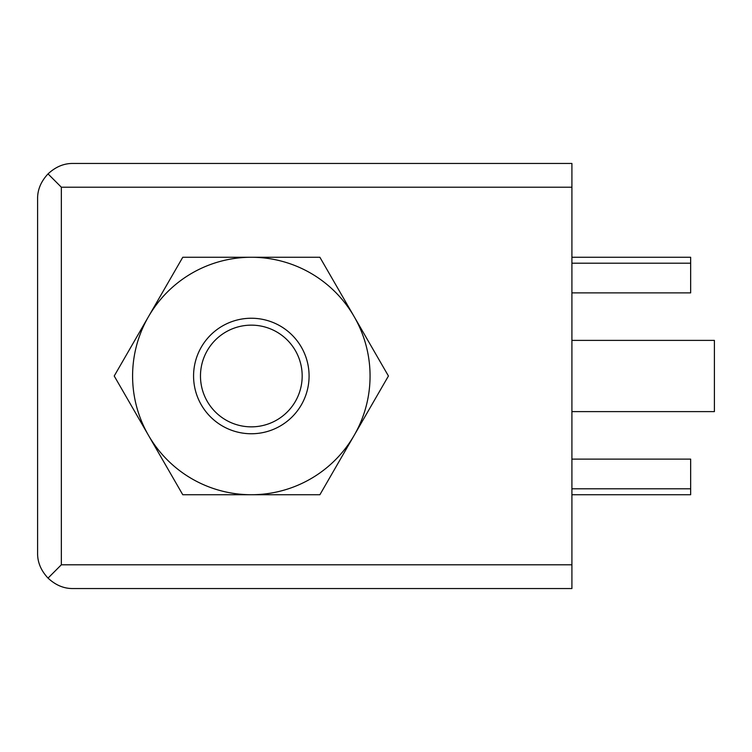 <?xml version="1.0" encoding="UTF-8"?>
<svg xmlns="http://www.w3.org/2000/svg" width="752" height="752" viewBox="0 0 752 752"><rect width="100%" height="100%" fill="white"/><g stroke="black" fill="none" stroke-linecap="round" stroke-linejoin="round"><path stroke-width="1.13" d="M48.034 578.109C55.667 585.235 64.061 588.713 73.217 588.543L571.915 588.543L571.915 163.457L73.217 163.457C64.061 163.287 55.667 166.765 48.034 173.891L61.344 187.21L61.344 564.79L48.034 578.109C40.899 570.477 37.421 562.082 37.6 552.917L37.6 199.083C37.421 189.918 40.899 181.523 48.034 173.891M571.915 411.617L714.4 411.617L714.4 340.383L571.915 340.383M571.915 459.115L690.656 459.115L690.656 494.741L571.915 494.741M571.915 257.259L690.656 257.259L690.656 292.885L571.915 292.885M114.219 376L182.774 257.259L319.882 257.259L388.436 376L319.882 494.741L182.774 494.741L114.219 376M251.328 325.146A50.854 50.854 0 0 1 295.367 401.427A50.854 50.854 0 0 1 207.289 401.427A50.854 50.854 0 0 1 251.328 325.146M251.328 318.246A57.754 57.754 0 0 1 301.345 404.877A57.754 57.754 0 0 1 201.31 404.877A57.754 57.754 0 0 1 251.328 318.246M354.154 435.37A118.741 118.741 0 0 1 148.501 435.37A118.741 118.741 0 0 1 251.328 257.259A118.741 118.741 0 0 1 354.154 435.37M571.915 564.79L61.344 564.79M571.915 187.21L61.344 187.21M690.656 488.8L571.915 488.8M690.656 263.2L571.915 263.2"/></g></svg>
